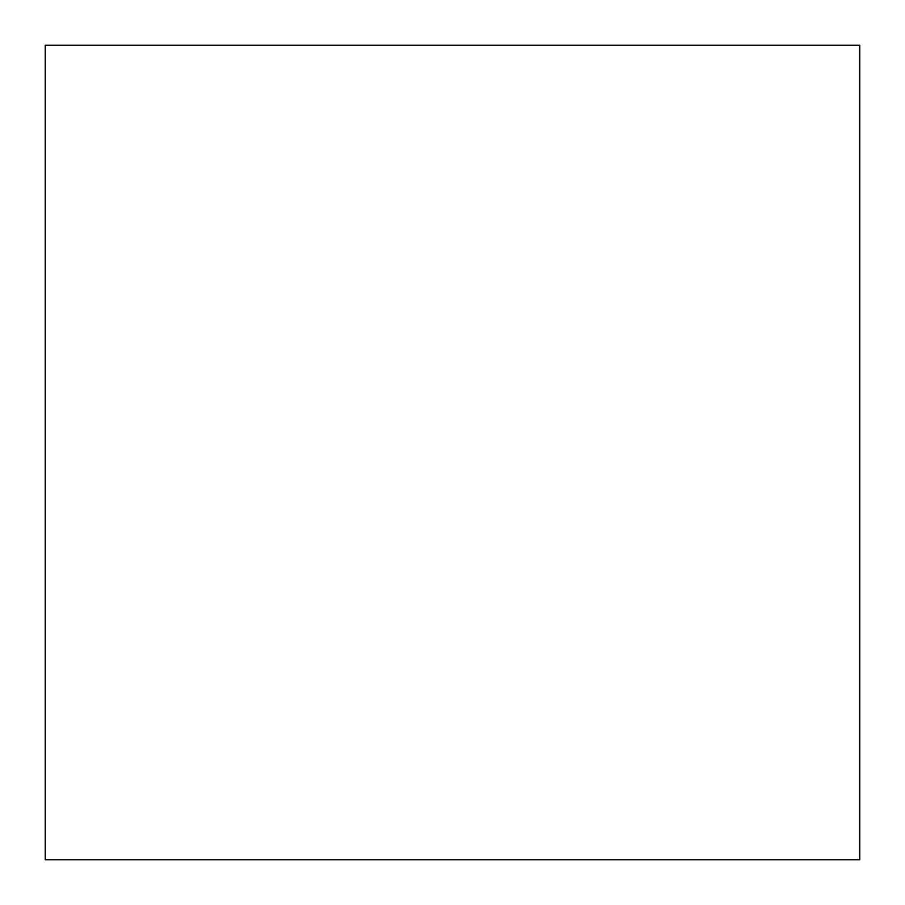 <?xml version="1.0" encoding="UTF-8"?>
<svg xmlns="http://www.w3.org/2000/svg" width="905" height="905" viewBox="0 0 905 905"><rect width="100%" height="100%" fill="white"/><g stroke="black" fill="none" stroke-linecap="round" stroke-linejoin="round"><path stroke-width="1.36" d="M45.25 45.25L45.25 859.75L859.75 859.75L859.75 45.25L45.25 45.25L45.25 859.75L859.75 859.75L859.75 45.25L45.25 45.25"/></g></svg>
